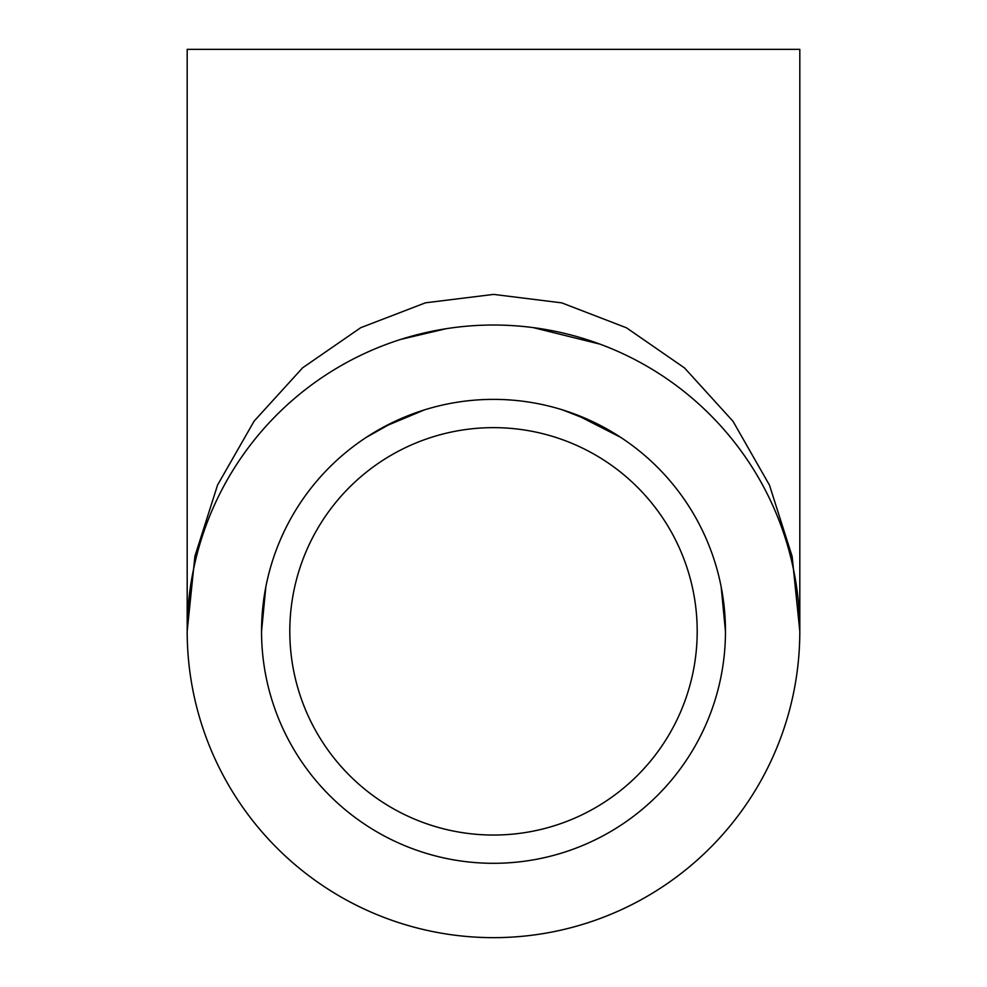 <?xml version="1.0" encoding="UTF-8"?>
<svg xmlns="http://www.w3.org/2000/svg" width="987" height="987" viewBox="0 0 987 987"><rect width="100%" height="100%" fill="white"/><g stroke="black" fill="none" stroke-linecap="round" stroke-linejoin="round"><path stroke-width="1.48" d="M193.218 570.992L187.185 631.335A306.315 306.315 0 0 0 646.658 896.615A306.315 306.315 0 0 0 646.658 366.066A306.315 306.315 0 0 0 187.185 631.335L187.185 49.35L799.815 49.35L799.815 631.335L792.129 556.384L769.49 485.185L733.02 421.301L684.534 367.954L626.486 327.807L561.763 302.873L493.623 294.397L425.471 302.812L360.736 327.696L302.651 367.793L254.14 421.104L217.609 484.938L194.92 556.125L187.185 631.075M493.5 427.642A203.692 203.692 0 0 1 669.902 733.193A203.692 203.692 0 0 1 317.098 733.193A203.692 203.692 0 0 1 493.5 427.642M261.543 631.335A231.957 231.957 0 0 1 609.485 430.455A231.957 231.957 0 0 1 609.485 832.226A231.957 231.957 0 0 1 261.543 631.335L265.811 587.154M366.522 437.229L393.949 421.844M562.652 409.926L593.051 421.844M721.189 587.154L725.457 631.335L723.742 603.279M620.478 437.229L575.643 414.404M424.348 409.926L384.239 426.729M533.214 327.61L600.034 344.155M401.08 339.306L446.087 328.72"/></g></svg>
